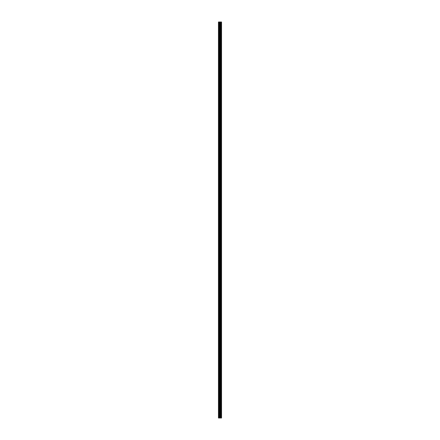 <?xml version="1.0" encoding="UTF-8"?>
<svg xmlns="http://www.w3.org/2000/svg" width="440" height="440" viewBox="0 0 440 440"><rect width="100%" height="100%" fill="white"/><g stroke="black" fill="none" stroke-linecap="round" stroke-linejoin="round"><path stroke-width="0.66" d="M219.747 418L221.54 418L221.54 22L218.46 22L218.46 418L219.747 418L219.747 22M221.078 22L221.078 418L221.073 22M221.54 22L221.529 418M221.502 418L221.502 22M220.325 418L220.325 22M220.226 418L220.226 22M218.603 418L218.603 22M221.232 418L221.232 22M221.172 418L221.172 22M221.139 418L221.139 22M220.99 418L220.99 22M220.836 418L220.836 22M220.759 418L220.759 22M220.748 418L220.748 22M220.688 418L220.688 22M220.66 418L220.66 22M220.6 418L220.6 22M220.187 418L220.187 22M220.127 418L220.127 22M219.808 418L219.808 22M219.274 418L219.274 22M219.126 418L219.126 22"/></g></svg>
